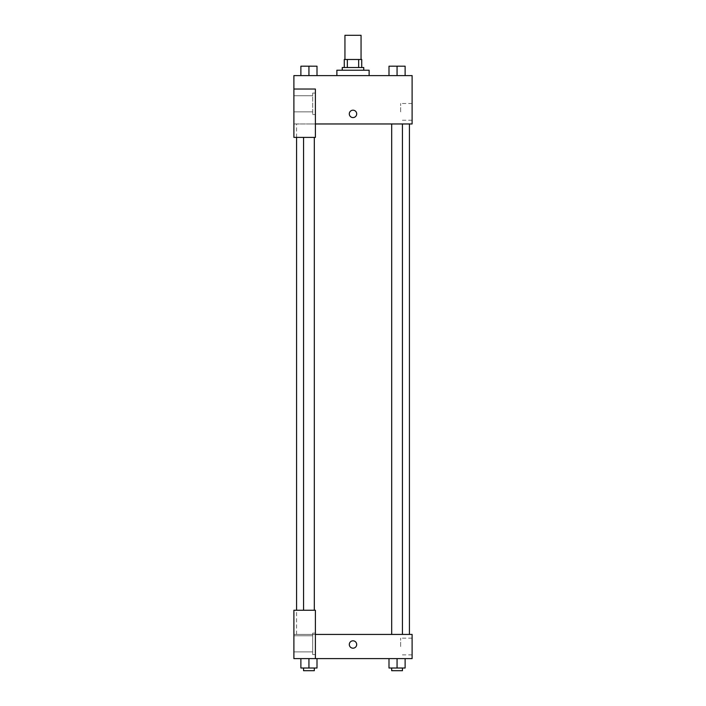 <?xml version="1.0" encoding="UTF-8"?>
<svg xmlns="http://www.w3.org/2000/svg" width="706" height="706" viewBox="0 0 706 706"><rect width="100%" height="100%" fill="white"/><g stroke="black" fill="none" stroke-linecap="round" stroke-linejoin="round"><path stroke-width="0.53" stroke-dasharray="3.53 2.65" d="M344.943 35.3L361.057 35.3M353 59.48L344.943 59.48L353 59.48M358.657 67.538L358.657 59.48L361.728 59.48L361.728 67.538L347.343 67.538L361.728 67.538M358.657 59.48L344.272 59.48M347.343 67.538L344.272 67.538L347.343 67.538L347.343 59.48M363.749 67.538L342.251 67.538M342.251 70.229L363.749 70.229L342.251 70.229M336.877 70.229L369.123 70.229M353 75.604L336.877 75.604L353 75.604M300.88 75.604L317.003 75.604L300.888 75.604L316.994 75.604L317.003 66.196L300.88 66.196L314.311 66.196L300.88 66.196L300.88 75.604L308.937 75.604L308.937 66.196L317.003 66.196L303.562 66.179L314.311 66.196L308.937 66.179L308.937 75.604L300.88 75.604L300.88 66.196L300.88 75.604L317.003 75.604L317.003 66.196M388.997 75.604L405.12 75.604L388.997 75.604L388.997 66.196L405.12 66.196L391.689 66.179L402.438 66.196L397.063 66.179L397.063 75.604L388.997 75.604L388.997 66.196L388.997 75.604L405.12 75.604L397.063 75.604L397.063 66.196L405.12 66.196L405.12 75.604L405.12 66.196M315.388 123.965L412.11 123.965L412.11 75.604L293.89 75.604L293.89 89.035L315.388 89.035L315.388 137.396L315.388 89.035L293.89 89.035L293.89 137.396L293.89 123.965L293.89 137.396L315.388 137.396L293.89 137.396L315.388 137.396L315.388 123.965L293.89 123.965L315.388 123.965L315.388 89.035L293.89 89.035M356.698 113.887A3.698 3.698 0 0 0 351.156 110.683A3.698 3.698 0 0 0 351.156 117.09A3.698 3.698 0 0 0 356.698 113.887A3.698 3.698 0 0 1 351.156 117.09A3.698 3.698 0 0 1 351.156 110.683A3.698 3.698 0 0 1 356.698 113.887M315.388 93.06L315.388 114.557L315.388 93.06L312.696 93.06L312.696 114.557L312.696 93.06L312.696 114.557L312.696 93.06L315.388 93.06L315.388 114.557L315.388 93.06M312.696 103.808L312.696 111.875L312.696 103.808M293.89 103.808L293.89 111.875L293.89 103.808M412.11 111.875L412.11 103.508L412.11 111.875M400.629 111.875L400.629 103.508L400.629 111.875M349.302 113.887A3.698 3.698 0 0 0 354.844 117.09A3.698 3.698 0 0 0 354.844 110.683A3.698 3.698 0 0 0 349.302 113.887M293.89 117.584L293.89 110.189L293.899 117.584M308.937 123.965L314.311 123.965L308.937 123.965M397.063 123.965L391.689 123.965L397.063 123.965M353 123.965L296.582 123.965L353 123.965M353 634.429L296.582 634.429L353 634.429M397.063 634.429L391.689 634.429L397.063 634.429M308.937 634.429L314.311 634.429L308.937 634.429M293.89 634.429L315.388 634.429L293.89 634.429L293.89 610.249L293.89 658.61L315.388 658.61L315.388 610.249L293.89 610.249L293.89 634.429M315.388 658.61L412.11 658.61L412.11 634.429L315.388 634.429L315.388 610.249L315.388 634.429M293.89 644.507L293.89 640.81L293.89 644.507M293.89 643.837L293.89 635.771L293.89 643.837M293.899 644.507L293.899 640.81L293.899 644.507M312.696 643.837L312.696 635.771L312.696 643.837M312.696 633.088L312.696 654.577L312.696 633.088L312.696 654.577L312.696 633.088L315.388 633.088L315.388 654.577L315.388 633.088L312.696 633.088M315.388 633.088L315.388 654.577L315.388 633.088M315.388 610.249L293.89 610.249L315.388 610.249M317.003 668.017L317.003 658.61L317.003 668.017L308.937 668.017L317.003 668.017L308.937 668.017L308.937 658.61L317.003 658.61L300.88 658.61L317.003 658.61L300.88 658.61L308.937 658.61L308.937 668.017L300.88 668.017L300.88 658.61L300.88 668.017L314.311 668.017L300.88 668.017L300.88 658.61M405.12 668.017L405.12 658.61L405.12 668.017L397.063 668.017L405.12 668.017L397.063 668.017L397.063 658.61L388.997 658.61L405.112 658.61L388.997 658.61L388.997 668.017L397.063 668.017L388.997 668.017L388.997 658.61L405.12 658.61L397.063 658.61L405.12 658.61L397.063 658.61L397.063 668.017L388.997 668.017L388.997 658.61M412.11 646.519L412.11 654.886L412.11 646.519M400.629 646.519L400.629 638.153L400.629 646.519M349.302 644.507A3.698 3.698 0 0 0 354.844 647.702A3.698 3.698 0 0 0 354.844 641.304A3.698 3.698 0 0 0 349.302 644.507M356.698 644.507A3.698 3.698 0 0 0 351.156 641.304A3.698 3.698 0 0 0 351.156 647.702A3.698 3.698 0 0 0 356.698 644.507A3.698 3.698 0 0 1 351.156 647.702A3.698 3.698 0 0 1 351.156 641.304A3.698 3.698 0 0 1 356.698 644.507M391.689 668.017L391.689 670.7L402.438 670.7L391.689 670.7L402.438 670.7L402.438 668.017L391.689 668.017L402.438 668.017M397.063 668.017L397.063 658.61M303.562 668.017L303.562 670.7L314.311 670.7L303.562 670.7L314.311 670.7L314.311 668.017L303.562 668.017L314.311 668.017M308.937 668.017L308.937 658.61M397.063 75.604L397.063 66.196M391.689 66.196L402.438 66.179M308.937 75.604L308.937 66.196M303.562 66.196L314.311 66.179M315.388 114.557L312.696 114.557L315.388 114.557M293.89 111.875L312.696 111.875L293.89 111.875M293.89 95.751L312.696 95.751L293.89 95.751M412.11 103.508L400.629 103.508M412.11 120.232L400.629 120.232M296.582 634.429L296.582 610.249M296.582 137.396L296.582 123.965M314.311 610.249L314.311 137.396M303.562 610.249L303.562 137.396M402.438 634.429L402.438 123.965M391.689 634.429L391.689 123.965M293.89 651.894L312.696 651.894L293.89 651.894M293.89 635.771L312.696 635.771L293.89 635.771M315.388 654.577L312.696 654.577L315.388 654.577M412.11 638.153L400.629 638.153M412.11 654.886L400.629 654.886"/><path stroke-width="1.06" d="M361.057 59.48L361.057 35.3L344.943 35.3L344.943 59.48M347.343 67.538L347.343 59.48L344.272 59.48L344.272 67.538L344.272 59.48M347.343 59.48L361.728 59.48L361.728 67.538M358.657 67.538L358.657 59.48M342.251 70.229L342.251 67.538L363.749 67.538L363.749 70.229M369.123 75.604L369.123 70.229L336.877 70.229L336.877 75.604M293.89 89.035L293.89 137.396L315.388 137.396L315.388 89.035L293.89 89.035L293.89 75.604L412.11 75.604L412.11 123.965L315.388 123.965M349.302 113.887A3.698 3.698 0 0 1 354.844 110.683A3.698 3.698 0 0 1 354.844 117.09A3.698 3.698 0 0 1 349.302 113.887M315.388 634.429L412.11 634.429L412.11 658.61L293.89 658.61L293.89 610.249L315.388 610.249L315.388 658.61M349.302 644.507A3.698 3.698 0 0 1 354.844 641.304A3.698 3.698 0 0 1 354.844 647.702A3.698 3.698 0 0 1 349.302 644.507M388.997 658.61L388.997 668.017L405.12 668.017L405.12 658.61L405.12 668.017M397.063 668.017L397.063 658.61M402.438 668.017L402.438 670.7L391.689 670.7L391.689 668.017M300.88 658.61L300.88 668.017L317.003 668.017L317.003 658.61L317.003 668.017M308.937 668.017L308.937 658.61M314.311 668.017L314.311 670.7L303.562 670.7L303.562 668.017M388.997 75.604L388.997 66.196L405.12 66.196L405.12 75.604L405.12 66.196M397.063 75.604L397.063 66.196L391.689 66.179M402.438 66.196L397.063 66.179M300.88 75.604L300.88 66.196L317.003 66.196L317.003 75.604L317.003 66.196M308.937 75.604L308.937 66.196L303.562 66.179M314.311 66.196L308.937 66.179M409.418 634.429L409.418 123.965M296.582 610.249L296.582 137.396M391.689 123.965L391.689 634.429M402.438 123.965L402.438 634.429M314.311 610.249L314.311 137.396M303.562 610.249L303.562 137.396"/></g></svg>
